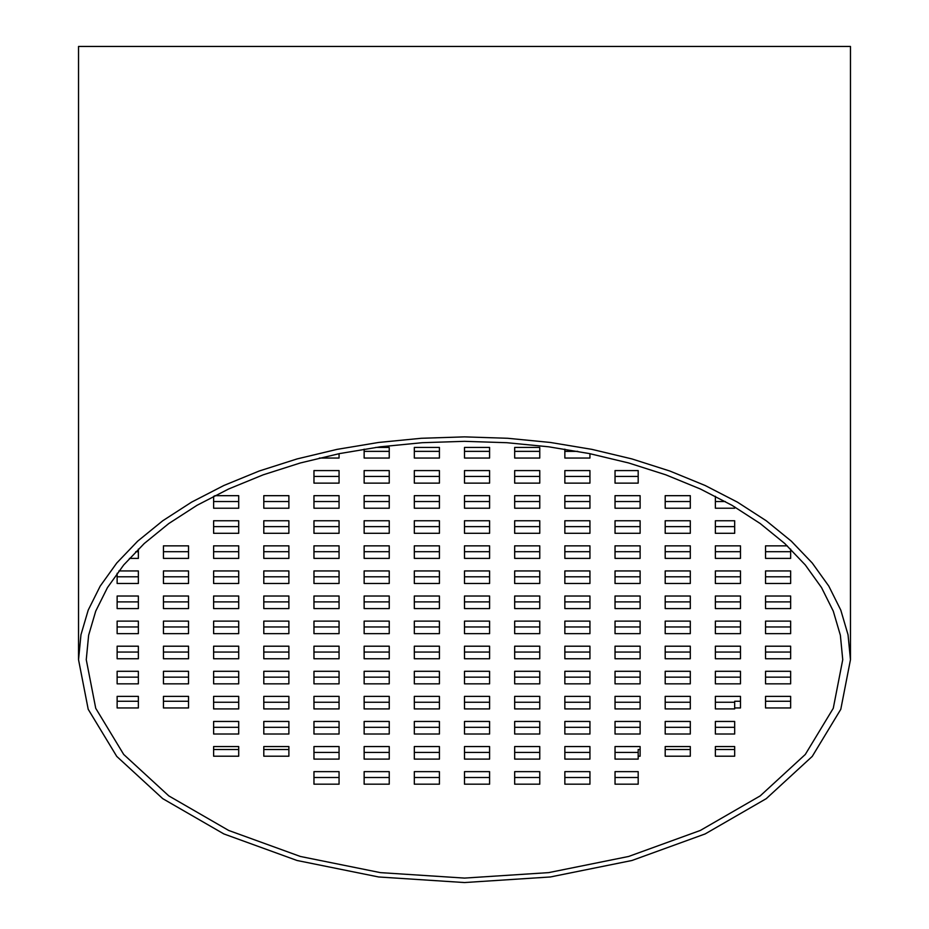 <?xml version="1.0" encoding="UTF-8"?>
<svg xmlns="http://www.w3.org/2000/svg" width="929" height="929" viewBox="0 0 929 929"><rect width="100%" height="100%" fill="white"/><g stroke="black" fill="none" stroke-linecap="round" stroke-linejoin="round"><path stroke-width="1.39" d="M464.5 441.333L422.149 442.703L380.333 446.803L339.573 453.584L300.381 462.956L263.255 474.8L228.662 488.979L197.041 505.295L168.776 523.55L144.227 543.523L123.708 564.96L107.474 587.581L95.733 611.119L88.627 635.262L86.258 659.706L95.733 708.304L123.708 754.464L168.776 795.874L228.662 830.445L300.381 856.468L380.333 872.621L464.5 878.091L548.667 872.621L628.619 856.468L700.338 830.445L760.224 795.874L805.292 754.464L833.267 708.304L842.742 659.706L840.373 635.262L833.267 611.119L821.526 587.581L805.292 564.96L784.773 543.523L760.224 523.55L731.959 505.295L700.338 488.979L665.745 474.8L628.619 462.956L589.427 453.584L548.667 446.803L506.851 442.703L464.5 441.333M464.5 436.874L421.29 438.279L378.614 442.459L337.018 449.381L297.036 458.938L259.156 471.026L223.854 485.495L191.583 502.136L162.738 520.774L137.689 541.154L116.752 563.02L100.193 586.118L88.209 610.121L80.962 634.762L78.535 659.706L88.209 709.303L116.752 756.403L162.738 798.65L223.854 833.928L297.036 860.486L378.614 876.964L464.5 882.55L550.386 876.964L631.964 860.486L705.146 833.928L766.262 798.65L812.248 756.403L840.791 709.303L850.465 659.706L848.038 634.762L840.791 610.121L828.807 586.118L812.248 563.02L791.311 541.154L766.262 520.774L737.417 502.136L705.146 485.495L669.844 471.026L631.964 458.938L591.982 449.381L550.386 442.459L507.71 438.279L464.5 436.874M78.535 659.718L78.535 46.45L850.465 46.45L850.465 659.718M790.637 677.148L765.554 677.148M790.637 652.065L765.554 652.065M790.637 626.97L765.554 626.97M790.637 601.887L765.554 601.887M790.637 576.793L765.554 576.793M790.637 551.71L765.554 551.71M740.471 677.148L715.376 677.148M740.471 652.065L715.376 652.065M740.471 626.97L715.376 626.97M740.471 601.887L715.376 601.887M740.471 576.793L715.376 576.793M740.471 551.71L715.376 551.71M690.293 727.326L665.199 727.326M690.293 702.243L665.199 702.243M690.293 677.148L665.199 677.148M690.293 652.065L665.199 652.065M690.293 626.97L665.199 626.97M690.293 601.887L665.199 601.887M690.293 576.793L665.199 576.793M690.293 551.71L665.199 551.71M690.293 526.627L665.199 526.627M690.293 501.532L665.199 501.532M640.116 727.326L615.033 727.326M640.116 702.243L615.033 702.243M640.116 677.148L615.033 677.148M640.116 652.065L615.033 652.065M640.116 626.97L615.033 626.97M640.116 601.887L615.033 601.887M640.116 576.793L615.033 576.793M640.116 551.71L615.033 551.71M640.116 526.627L615.033 526.627M640.116 501.532L615.033 501.532M589.938 777.503L564.855 777.503M589.938 752.409L564.855 752.409M589.938 727.326L564.855 727.326M589.938 702.243L564.855 702.243M589.938 677.148L564.855 677.148M589.938 652.065L564.855 652.065M589.938 626.97L564.855 626.97M589.938 601.887L564.855 601.887M589.938 576.793L564.855 576.793M589.938 551.71L564.855 551.71M589.938 526.627L564.855 526.627M589.938 501.532L564.855 501.532M589.938 476.449L564.855 476.449M539.761 777.503L514.678 777.503M539.761 752.409L514.678 752.409M539.761 727.326L514.678 727.326M539.761 702.243L514.678 702.243M539.761 677.148L514.678 677.148M539.761 652.065L514.678 652.065M539.761 626.97L514.678 626.97M539.761 601.887L514.678 601.887M539.761 576.793L514.678 576.793M539.761 551.71L514.678 551.71M539.761 526.627L514.678 526.627M539.761 501.532L514.678 501.532M539.761 476.449L514.678 476.449M489.583 777.503L464.5 777.503M489.583 752.409L464.5 752.409M489.583 727.326L464.5 727.326M489.583 702.243L464.5 702.243M489.583 677.148L464.5 677.148M489.583 652.065L464.5 652.065M489.583 626.97L464.5 626.97M489.583 601.887L464.5 601.887M489.583 576.793L464.5 576.793M489.583 551.71L464.5 551.71M489.583 526.627L464.5 526.627M489.583 501.532L464.5 501.532M489.583 476.449L464.5 476.449M439.417 777.503L414.322 777.503M439.417 752.409L414.322 752.409M439.417 727.326L414.322 727.326M439.417 702.243L414.322 702.243M439.417 677.148L414.322 677.148M439.417 652.065L414.322 652.065M439.417 626.97L414.322 626.97M439.417 601.887L414.322 601.887M439.417 576.793L414.322 576.793M439.417 551.71L414.322 551.71M439.417 526.627L414.322 526.627M439.417 501.532L414.322 501.532M439.417 476.449L414.322 476.449M389.239 777.503L364.145 777.503M389.239 752.409L364.145 752.409M389.239 727.326L364.145 727.326M389.239 702.243L364.145 702.243M389.239 677.148L364.145 677.148M389.239 652.065L364.145 652.065M389.239 626.97L364.145 626.97M389.239 601.887L364.145 601.887M389.239 576.793L364.145 576.793M389.239 551.71L364.145 551.71M389.239 526.627L364.145 526.627M389.239 501.532L364.145 501.532M389.239 476.449L364.145 476.449M339.062 777.503L313.967 777.503M339.062 752.409L313.967 752.409M339.062 727.326L313.967 727.326M339.062 702.243L313.967 702.243M339.062 677.148L313.967 677.148M339.062 652.065L313.967 652.065M339.062 626.97L313.967 626.97M339.062 601.887L313.967 601.887M339.062 576.793L313.967 576.793M339.062 551.71L313.967 551.71M339.062 526.627L313.967 526.627M339.062 501.532L313.967 501.532M339.062 476.449L313.967 476.449M288.884 727.326L263.801 727.326M288.884 702.243L263.801 702.243M288.884 677.148L263.801 677.148M288.884 652.065L263.801 652.065M288.884 626.97L263.801 626.97M288.884 601.887L263.801 601.887M288.884 576.793L263.801 576.793M288.884 551.71L263.801 551.71M288.884 526.627L263.801 526.627M288.884 501.532L263.801 501.532M238.707 727.326L213.624 727.326M238.707 702.243L213.624 702.243M238.707 677.148L213.624 677.148M238.707 652.065L213.624 652.065M238.707 626.97L213.624 626.97M238.707 601.887L213.624 601.887M238.707 576.793L213.624 576.793M238.707 551.71L213.624 551.71M238.707 526.627L213.624 526.627M238.707 501.532L213.624 501.532M188.529 677.148L163.446 677.148M188.529 652.065L163.446 652.065M188.529 626.97L163.446 626.97M188.529 601.887L163.446 601.887M188.529 576.793L163.446 576.793M188.529 551.71L163.446 551.71M790.637 701.267L765.554 701.267M734.676 702.243L715.376 702.243M740.471 701.267L734.676 701.267L734.676 708.92L715.376 708.92L715.376 696.378L740.471 696.378L740.471 707.956L734.676 707.956M734.676 727.326L715.376 727.326M734.676 749.517L715.376 749.517M690.293 749.517L665.199 749.517M638.188 752.409L615.033 752.409M640.116 749.517L638.188 749.517L638.188 759.098L615.033 759.098L615.033 746.556L640.116 746.556L640.116 756.206L638.188 756.206M638.188 777.503L615.033 777.503M288.884 749.517L263.801 749.517M238.707 749.517L213.624 749.517M188.529 701.267L163.446 701.267M138.363 701.267L117.135 701.267M138.363 677.148L117.135 677.148M138.363 652.065L117.135 652.065M138.363 626.97L117.135 626.97M138.363 601.887L117.135 601.887M138.363 576.793L117.135 576.793M138.363 551.71L135.75 551.71M389.239 451.355L364.145 451.355M439.417 451.355L414.322 451.355M489.583 451.355L464.5 451.355M539.761 451.355L514.678 451.355M577.803 451.355L564.855 451.355M638.188 476.449L615.033 476.449M725.294 501.532L715.376 501.532M734.676 526.627L715.376 526.627M514.678 447.43L539.761 447.43L539.761 458.043L514.678 458.043L514.678 447.43M464.5 447.43L489.583 447.43L489.583 458.043L464.5 458.043L464.5 447.43M188.529 707.956L163.446 707.956L163.446 696.378L188.529 696.378L188.529 707.956M288.884 756.206L263.801 756.206L263.801 746.556L288.884 746.556L288.884 756.206M734.676 756.206L715.376 756.206L715.376 746.556L734.676 746.556L734.676 756.206M790.637 707.956L765.554 707.956L765.554 696.378L790.637 696.378L790.637 707.956M790.637 671.295L790.637 683.837L765.554 683.837L765.554 671.295L790.637 671.295M790.637 646.201L790.637 658.742L765.554 658.742L765.554 646.201L790.637 646.201M790.637 621.118L790.637 633.659L765.554 633.659L765.554 621.118L790.637 621.118M790.637 596.023L790.637 608.576L765.554 608.576L765.554 596.023L790.637 596.023M790.637 570.94L790.637 583.482L765.554 583.482L765.554 570.94L790.637 570.94M790.637 549.109L790.637 558.399L765.554 558.399L765.554 545.857L787.269 545.857M740.471 671.295L740.471 683.837L715.376 683.837L715.376 671.295L740.471 671.295M740.471 646.201L740.471 658.742L715.376 658.742L715.376 646.201L740.471 646.201M740.471 621.118L740.471 633.659L715.376 633.659L715.376 621.118L740.471 621.118M740.471 596.023L740.471 608.576L715.376 608.576L715.376 596.023L740.471 596.023M740.471 570.94L740.471 583.482L715.376 583.482L715.376 570.94L740.471 570.94M740.471 545.857L740.471 558.399L715.376 558.399L715.376 545.857L740.471 545.857M690.293 721.461L690.293 734.015L665.199 734.015L665.199 721.461L690.293 721.461M690.293 696.378L690.293 708.92L665.199 708.92L665.199 696.378L690.293 696.378M690.293 671.295L690.293 683.837L665.199 683.837L665.199 671.295L690.293 671.295M690.293 646.201L690.293 658.742L665.199 658.742L665.199 646.201L690.293 646.201M690.293 621.118L690.293 633.659L665.199 633.659L665.199 621.118L690.293 621.118M690.293 596.023L690.293 608.576L665.199 608.576L665.199 596.023L690.293 596.023M690.293 570.94L690.293 583.482L665.199 583.482L665.199 570.94L690.293 570.94M690.293 545.857L690.293 558.399L665.199 558.399L665.199 545.857L690.293 545.857M690.293 520.763L690.293 533.304L665.199 533.304L665.199 520.763L690.293 520.763M690.293 495.68L690.293 508.221L665.199 508.221L665.199 495.68L690.293 495.68M640.116 721.461L640.116 734.015L615.033 734.015L615.033 721.461L640.116 721.461M640.116 696.378L640.116 708.92L615.033 708.92L615.033 696.378L640.116 696.378M640.116 671.295L640.116 683.837L615.033 683.837L615.033 671.295L640.116 671.295M640.116 646.201L640.116 658.742L615.033 658.742L615.033 646.201L640.116 646.201M640.116 621.118L640.116 633.659L615.033 633.659L615.033 621.118L640.116 621.118M640.116 596.023L640.116 608.576L615.033 608.576L615.033 596.023L640.116 596.023M640.116 570.94L640.116 583.482L615.033 583.482L615.033 570.94L640.116 570.94M640.116 545.857L640.116 558.399L615.033 558.399L615.033 545.857L640.116 545.857M640.116 520.763L640.116 533.304L615.033 533.304L615.033 520.763L640.116 520.763M640.116 495.68L640.116 508.221L615.033 508.221L615.033 495.68L640.116 495.68M589.938 771.639L589.938 784.181L564.855 784.181L564.855 771.639L589.938 771.639M589.938 746.556L589.938 759.098L564.855 759.098L564.855 746.556L589.938 746.556M589.938 721.461L589.938 734.015L564.855 734.015L564.855 721.461L589.938 721.461M589.938 696.378L589.938 708.92L564.855 708.92L564.855 696.378L589.938 696.378M589.938 671.295L589.938 683.837L564.855 683.837L564.855 671.295L589.938 671.295M589.938 646.201L589.938 658.742L564.855 658.742L564.855 646.201L589.938 646.201M589.938 621.118L589.938 633.659L564.855 633.659L564.855 621.118L589.938 621.118M589.938 596.023L589.938 608.576L564.855 608.576L564.855 596.023L589.938 596.023M589.938 570.94L589.938 583.482L564.855 583.482L564.855 570.94L589.938 570.94M589.938 545.857L589.938 558.399L564.855 558.399L564.855 545.857L589.938 545.857M589.938 520.763L589.938 533.304L564.855 533.304L564.855 520.763L589.938 520.763M589.938 495.68L589.938 508.221L564.855 508.221L564.855 495.68L589.938 495.68M589.938 470.585L589.938 483.126L564.855 483.126L564.855 470.585L589.938 470.585M539.761 771.639L539.761 784.181L514.678 784.181L514.678 771.639L539.761 771.639M539.761 746.556L539.761 759.098L514.678 759.098L514.678 746.556L539.761 746.556M539.761 721.461L539.761 734.015L514.678 734.015L514.678 721.461L539.761 721.461M539.761 696.378L539.761 708.92L514.678 708.92L514.678 696.378L539.761 696.378M539.761 671.295L539.761 683.837L514.678 683.837L514.678 671.295L539.761 671.295M539.761 646.201L539.761 658.742L514.678 658.742L514.678 646.201L539.761 646.201M539.761 621.118L539.761 633.659L514.678 633.659L514.678 621.118L539.761 621.118M539.761 596.023L539.761 608.576L514.678 608.576L514.678 596.023L539.761 596.023M539.761 570.94L539.761 583.482L514.678 583.482L514.678 570.94L539.761 570.94M539.761 545.857L539.761 558.399L514.678 558.399L514.678 545.857L539.761 545.857M539.761 520.763L539.761 533.304L514.678 533.304L514.678 520.763L539.761 520.763M539.761 495.68L539.761 508.221L514.678 508.221L514.678 495.68L539.761 495.68M539.761 470.585L539.761 483.126L514.678 483.126L514.678 470.585L539.761 470.585M489.583 771.639L489.583 784.181L464.5 784.181L464.5 771.639L489.583 771.639M489.583 746.556L489.583 759.098L464.5 759.098L464.5 746.556L489.583 746.556M489.583 721.461L489.583 734.015L464.5 734.015L464.5 721.461L489.583 721.461M489.583 696.378L489.583 708.92L464.5 708.92L464.5 696.378L489.583 696.378M489.583 671.295L489.583 683.837L464.5 683.837L464.5 671.295L489.583 671.295M489.583 646.201L489.583 658.742L464.5 658.742L464.5 646.201L489.583 646.201M489.583 621.118L489.583 633.659L464.5 633.659L464.5 621.118L489.583 621.118M489.583 596.023L489.583 608.576L464.5 608.576L464.5 596.023L489.583 596.023M489.583 570.94L489.583 583.482L464.5 583.482L464.5 570.94L489.583 570.94M489.583 545.857L489.583 558.399L464.5 558.399L464.5 545.857L489.583 545.857M489.583 520.763L489.583 533.304L464.5 533.304L464.5 520.763L489.583 520.763M489.583 495.68L489.583 508.221L464.5 508.221L464.5 495.68L489.583 495.68M489.583 470.585L489.583 483.126L464.5 483.126L464.5 470.585L489.583 470.585M439.417 771.639L439.417 784.181L414.322 784.181L414.322 771.639L439.417 771.639M439.417 746.556L439.417 759.098L414.322 759.098L414.322 746.556L439.417 746.556M439.417 721.461L439.417 734.015L414.322 734.015L414.322 721.461L439.417 721.461M439.417 696.378L439.417 708.92L414.322 708.92L414.322 696.378L439.417 696.378M439.417 671.295L439.417 683.837L414.322 683.837L414.322 671.295L439.417 671.295M439.417 646.201L439.417 658.742L414.322 658.742L414.322 646.201L439.417 646.201M439.417 621.118L439.417 633.659L414.322 633.659L414.322 621.118L439.417 621.118M439.417 596.023L439.417 608.576L414.322 608.576L414.322 596.023L439.417 596.023M439.417 570.94L439.417 583.482L414.322 583.482L414.322 570.94L439.417 570.94M439.417 545.857L439.417 558.399L414.322 558.399L414.322 545.857L439.417 545.857M439.417 520.763L439.417 533.304L414.322 533.304L414.322 520.763L439.417 520.763M439.417 495.68L439.417 508.221L414.322 508.221L414.322 495.68L439.417 495.68M439.417 470.585L439.417 483.126L414.322 483.126L414.322 470.585L439.417 470.585M389.239 771.639L389.239 784.181L364.145 784.181L364.145 771.639L389.239 771.639M389.239 746.556L389.239 759.098L364.145 759.098L364.145 746.556L389.239 746.556M389.239 721.461L389.239 734.015L364.145 734.015L364.145 721.461L389.239 721.461M389.239 696.378L389.239 708.92L364.145 708.92L364.145 696.378L389.239 696.378M389.239 671.295L389.239 683.837L364.145 683.837L364.145 671.295L389.239 671.295M389.239 646.201L389.239 658.742L364.145 658.742L364.145 646.201L389.239 646.201M389.239 621.118L389.239 633.659L364.145 633.659L364.145 621.118L389.239 621.118M389.239 596.023L389.239 608.576L364.145 608.576L364.145 596.023L389.239 596.023M389.239 570.94L389.239 583.482L364.145 583.482L364.145 570.94L389.239 570.94M389.239 545.857L389.239 558.399L364.145 558.399L364.145 545.857L389.239 545.857M389.239 520.763L389.239 533.304L364.145 533.304L364.145 520.763L389.239 520.763M389.239 495.68L389.239 508.221L364.145 508.221L364.145 495.68L389.239 495.68M389.239 470.585L389.239 483.126L364.145 483.126L364.145 470.585L389.239 470.585M339.062 771.639L339.062 784.181L313.967 784.181L313.967 771.639L339.062 771.639M339.062 746.556L339.062 759.098L313.967 759.098L313.967 746.556L339.062 746.556M339.062 721.461L339.062 734.015L313.967 734.015L313.967 721.461L339.062 721.461M339.062 696.378L339.062 708.92L313.967 708.92L313.967 696.378L339.062 696.378M339.062 671.295L339.062 683.837L313.967 683.837L313.967 671.295L339.062 671.295M339.062 646.201L339.062 658.742L313.967 658.742L313.967 646.201L339.062 646.201M339.062 621.118L339.062 633.659L313.967 633.659L313.967 621.118L339.062 621.118M339.062 596.023L339.062 608.576L313.967 608.576L313.967 596.023L339.062 596.023M339.062 570.94L339.062 583.482L313.967 583.482L313.967 570.94L339.062 570.94M339.062 545.857L339.062 558.399L313.967 558.399L313.967 545.857L339.062 545.857M339.062 520.763L339.062 533.304L313.967 533.304L313.967 520.763L339.062 520.763M339.062 495.68L339.062 508.221L313.967 508.221L313.967 495.68L339.062 495.68M339.062 470.585L339.062 483.126L313.967 483.126L313.967 470.585L339.062 470.585M288.884 721.461L288.884 734.015L263.801 734.015L263.801 721.461L288.884 721.461M288.884 696.378L288.884 708.92L263.801 708.92L263.801 696.378L288.884 696.378M288.884 671.295L288.884 683.837L263.801 683.837L263.801 671.295L288.884 671.295M288.884 646.201L288.884 658.742L263.801 658.742L263.801 646.201L288.884 646.201M288.884 621.118L288.884 633.659L263.801 633.659L263.801 621.118L288.884 621.118M288.884 596.023L288.884 608.576L263.801 608.576L263.801 596.023L288.884 596.023M288.884 570.94L288.884 583.482L263.801 583.482L263.801 570.94L288.884 570.94M288.884 545.857L288.884 558.399L263.801 558.399L263.801 545.857L288.884 545.857M288.884 520.763L288.884 533.304L263.801 533.304L263.801 520.763L288.884 520.763M288.884 495.68L288.884 508.221L263.801 508.221L263.801 495.68L288.884 495.68M238.707 721.461L238.707 734.015L213.624 734.015L213.624 721.461L238.707 721.461M238.707 696.378L238.707 708.92L213.624 708.92L213.624 696.378L238.707 696.378M238.707 671.295L238.707 683.837L213.624 683.837L213.624 671.295L238.707 671.295M238.707 646.201L238.707 658.742L213.624 658.742L213.624 646.201L238.707 646.201M238.707 621.118L238.707 633.659L213.624 633.659L213.624 621.118L238.707 621.118M238.707 596.023L238.707 608.576L213.624 608.576L213.624 596.023L238.707 596.023M238.707 570.94L238.707 583.482L213.624 583.482L213.624 570.94L238.707 570.94M238.707 545.857L238.707 558.399L213.624 558.399L213.624 545.857L238.707 545.857M238.707 520.763L238.707 533.304L213.624 533.304L213.624 520.763L238.707 520.763M214.808 495.68L238.707 495.68L238.707 508.221L213.624 508.221L213.624 496.283M188.529 671.295L188.529 683.837L163.446 683.837L163.446 671.295L188.529 671.295M188.529 646.201L188.529 658.742L163.446 658.742L163.446 646.201L188.529 646.201M188.529 621.118L188.529 633.659L163.446 633.659L163.446 621.118L188.529 621.118M188.529 596.023L188.529 608.576L163.446 608.576L163.446 596.023L188.529 596.023M188.529 570.94L188.529 583.482L163.446 583.482L163.446 570.94L188.529 570.94M188.529 545.857L188.529 558.399L163.446 558.399L163.446 545.857L188.529 545.857M734.676 721.461L734.676 734.015L715.376 734.015L715.376 721.461L734.676 721.461M690.293 756.206L665.199 756.206L665.199 746.556L690.293 746.556L690.293 756.206M638.188 771.639L638.188 784.181L615.033 784.181L615.033 771.639L638.188 771.639M238.707 756.206L213.624 756.206L213.624 746.556L238.707 746.556L238.707 756.206M117.135 707.956L117.135 696.378L138.363 696.378L138.363 707.956L117.135 707.956M117.135 683.837L117.135 671.295L138.363 671.295L138.363 683.837L117.135 683.837M117.135 658.742L117.135 646.201L138.363 646.201L138.363 658.742L117.135 658.742M117.135 633.659L117.135 621.118L138.363 621.118L138.363 633.659L117.135 633.659M117.135 608.576L117.135 596.023L138.363 596.023L138.363 608.576L117.135 608.576M118.912 570.94L138.363 570.94L138.363 583.482L117.135 583.482L117.135 573.298M138.363 549.109L138.363 558.399L129.421 558.399M339.062 453.689L339.062 458.043L319.379 458.043M375.722 447.43L389.239 447.43L389.239 458.043L364.145 458.043L364.145 449.16M414.322 447.43L439.417 447.43L439.417 458.043L414.322 458.043L414.322 447.43M589.938 453.689L589.938 458.043L564.855 458.043L564.855 449.16M638.188 470.585L638.188 483.126L615.033 483.126L615.033 470.585L638.188 470.585M734.676 506.874L734.676 508.221L715.376 508.221L715.376 496.283M734.676 520.763L734.676 533.304L715.376 533.304L715.376 520.763L734.676 520.763"/></g></svg>
